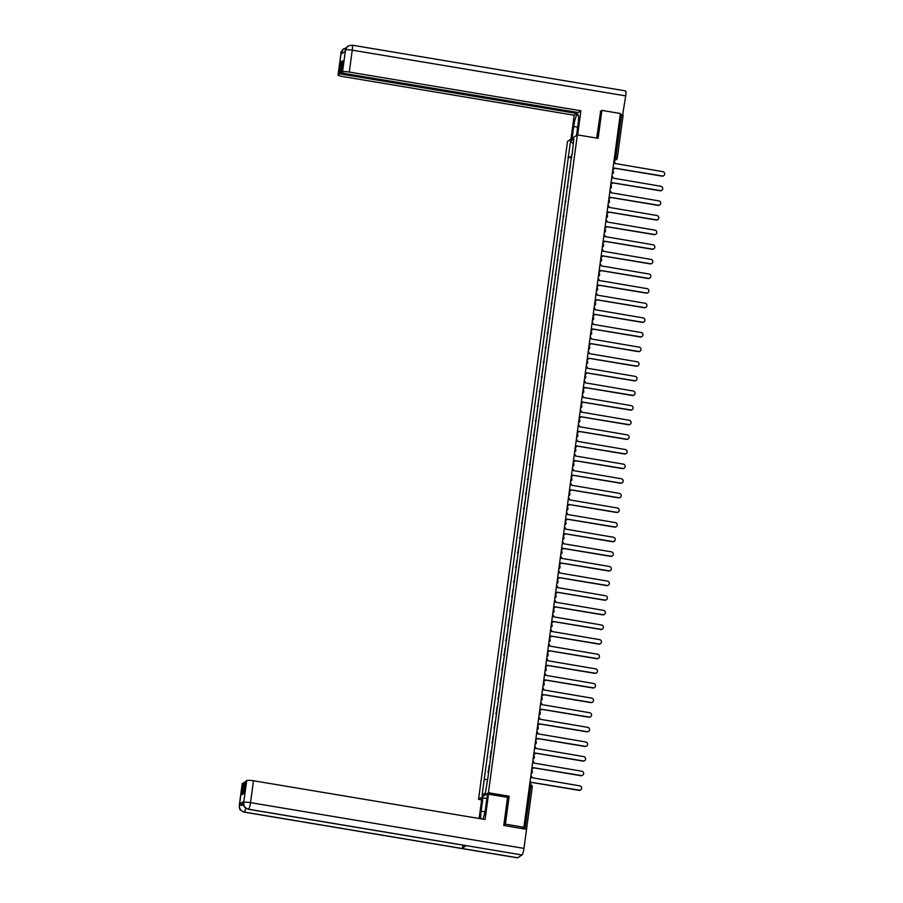 <?xml version="1.0" encoding="UTF-8"?>
<svg xmlns="http://www.w3.org/2000/svg" width="903" height="903" viewBox="0 0 903 903"><rect width="100%" height="100%" fill="white"/><g stroke="black" fill="none" stroke-linecap="round" stroke-linejoin="round"><path stroke-width="1.35" d="M481.626 799.832L478.556 799.313L488.421 792.755L577.367 134.863L598.113 138.328L601.883 110.392L620.395 113.496L523.898 827.261L505.387 824.157L509.157 796.22L488.421 792.755M577.367 134.863L567.502 141.421L478.556 799.313M526.404 829.281L525.027 828.898L530.772 786.434L530.693 784.809L529.655 784.662L530.693 784.809A1.919 1.919 0 0 1 532.273 786.953L529.44 786.208M523.898 827.261L522.148 828.412L525.027 828.898M503.806 825.207L505.387 824.157M601.883 110.392L600.314 111.441M620.203 114.907L623.047 115.652L617.28 158.059M570.662 165.565A4.413 0.734 -172.3 0 0 570.278 165.689L569.443 171.875A4.413 0.734 7.7 0 1 569.827 171.751M569.725 172.428L568.834 172.281M568.687 180.182A4.413 0.734 -172.3 0 0 568.303 180.318L567.468 186.503A4.413 0.734 7.7 0 1 567.84 186.368M567.75 187.056L566.858 186.898M566.7 194.811A4.413 0.734 -172.3 0 0 566.316 194.946L565.481 201.132A4.413 0.734 7.7 0 1 565.865 200.997M565.775 201.674L564.883 201.527M564.725 209.428A4.413 0.734 -172.3 0 0 564.341 209.564L563.506 215.749A4.413 0.734 7.7 0 1 563.89 215.625M563.799 216.302L562.908 216.156M562.75 224.057A4.413 0.734 -172.3 0 0 562.366 224.192L561.531 230.378A4.413 0.734 7.7 0 1 561.914 230.242M561.824 230.92L560.932 230.773M560.774 238.685A4.413 0.734 -172.3 0 0 560.391 238.81L559.555 244.995A4.413 0.734 7.7 0 1 559.939 244.871M559.849 245.548L558.946 245.402M558.799 253.303A4.413 0.734 -172.3 0 0 558.415 253.438L557.58 259.624A4.413 0.734 7.7 0 1 557.964 259.488M557.862 260.177L556.97 260.019M556.824 267.931A4.413 0.734 -172.3 0 0 556.44 268.056L555.593 274.252A4.413 0.734 7.7 0 1 555.977 274.117M555.887 274.794L554.995 274.647M554.837 282.549A4.413 0.734 -172.3 0 0 554.453 282.684L553.618 288.87A4.413 0.734 7.7 0 1 554.002 288.746M553.911 289.423L553.02 289.276M552.862 297.177A4.413 0.734 -172.3 0 0 552.478 297.313L551.643 303.498A4.413 0.734 7.7 0 1 552.026 303.363M551.936 304.04L551.044 303.893M550.886 311.806A4.413 0.734 -172.3 0 0 550.503 311.93L549.667 318.116A4.413 0.734 7.7 0 1 550.051 317.991M549.961 318.669L549.069 318.522M548.911 326.423A4.413 0.734 -172.3 0 0 548.527 326.559L547.692 332.744A4.413 0.734 7.7 0 1 548.076 332.609M547.986 333.297L547.083 333.139M546.936 341.052A4.413 0.734 -172.3 0 0 546.552 341.176L545.717 347.373A4.413 0.734 7.7 0 1 546.101 347.237M545.999 347.915L545.107 347.768M544.949 355.669A4.413 0.734 -172.3 0 0 544.577 355.805L543.73 361.99A4.413 0.734 7.7 0 1 544.114 361.855M544.024 362.543L543.132 362.396M542.974 370.298A4.413 0.734 -172.3 0 0 542.59 370.433L541.755 376.619A4.413 0.734 7.7 0 1 542.139 376.483M542.048 377.161L541.157 377.014M540.999 384.926A4.413 0.734 -172.3 0 0 540.615 385.05L539.78 391.236A4.413 0.734 7.7 0 1 540.163 391.112M540.073 391.789L539.181 391.642M539.023 399.544A4.413 0.734 -172.3 0 0 538.639 399.679L537.804 405.865A4.413 0.734 7.7 0 1 538.188 405.729M538.098 406.418L537.206 406.26M537.048 414.172A4.413 0.734 -172.3 0 0 536.664 414.296L535.829 420.493A4.413 0.734 7.7 0 1 536.213 420.358M536.122 421.035L535.219 420.888M535.073 428.79A4.413 0.734 -172.3 0 0 534.689 428.925L533.854 435.111A4.413 0.734 7.7 0 1 534.237 434.975M534.136 435.664L533.244 435.517M533.086 443.418A4.413 0.734 -172.3 0 0 532.714 443.554L531.867 449.739A4.413 0.734 7.7 0 1 532.251 449.604M532.16 450.281L531.269 450.134M531.111 458.047A4.413 0.734 -172.3 0 0 530.727 458.171L529.892 464.356A4.413 0.734 7.7 0 1 530.275 464.232M530.185 464.91L529.293 464.763M529.135 472.664A4.413 0.734 -172.3 0 0 528.752 472.8L527.916 478.985A4.413 0.734 7.7 0 1 528.3 478.85M528.21 479.538L527.318 479.38M527.16 487.293A4.413 0.734 -172.3 0 0 526.776 487.417L525.941 493.614A4.413 0.734 7.7 0 1 526.325 493.478M526.235 494.155L525.343 494.009M525.185 501.91A4.413 0.734 -172.3 0 0 524.801 502.045L523.966 508.231A4.413 0.734 7.7 0 1 524.35 508.096M524.248 508.784L523.356 508.637M523.209 516.539A4.413 0.734 -172.3 0 0 522.826 516.674L521.99 522.86A4.413 0.734 7.7 0 1 522.363 522.724M522.273 523.401L521.381 523.255M521.223 531.167A4.413 0.734 -172.3 0 0 520.839 531.291L520.004 537.477A4.413 0.734 7.7 0 1 520.388 537.353M520.297 538.03L519.406 537.883M519.248 545.784A4.413 0.734 -172.3 0 0 518.864 545.92L518.029 552.105A4.413 0.734 7.7 0 1 518.412 551.97M518.322 552.659L517.43 552.501M517.272 560.413A4.413 0.734 -172.3 0 0 516.888 560.537L516.053 566.734A4.413 0.734 7.7 0 1 516.437 566.599M516.347 567.276L515.455 567.129M515.297 575.03A4.413 0.734 -172.3 0 0 514.913 575.166L514.078 581.351A4.413 0.734 7.7 0 1 514.462 581.216M514.371 581.904L513.48 581.758M513.322 589.659A4.413 0.734 -172.3 0 0 512.938 589.794L512.103 595.98A4.413 0.734 7.7 0 1 512.486 595.845M512.385 596.522L511.493 596.375M511.346 604.276A4.413 0.734 -172.3 0 0 510.963 604.412L510.127 610.597A4.413 0.734 7.7 0 1 510.5 610.473M510.409 611.15L509.518 611.004M509.36 618.905A4.413 0.734 -172.3 0 0 508.976 619.04L508.141 625.226A4.413 0.734 7.7 0 1 508.524 625.09M508.434 625.779L507.542 625.621M507.384 633.534A4.413 0.734 -172.3 0 0 507.001 633.658L506.165 639.855A4.413 0.734 7.7 0 1 506.549 639.719M506.459 640.396L505.567 640.25M505.409 648.151A4.413 0.734 -172.3 0 0 505.025 648.286L504.19 654.472A4.413 0.734 7.7 0 1 504.574 654.336M504.484 655.025L503.592 654.878M503.434 662.779A4.413 0.734 -172.3 0 0 503.05 662.915L502.215 669.1A4.413 0.734 7.7 0 1 502.599 668.965M502.508 669.642L501.616 669.495M501.458 677.397A4.413 0.734 -172.3 0 0 501.075 677.532L500.239 683.718A4.413 0.734 7.7 0 1 500.623 683.594M500.522 684.271L499.63 684.124M499.483 692.025A4.413 0.734 -172.3 0 0 499.099 692.161L498.253 698.346A4.413 0.734 7.7 0 1 498.637 698.211M498.546 698.899L497.655 698.741M497.497 706.654A4.413 0.734 -172.3 0 0 497.113 706.778L496.278 712.975A4.413 0.734 7.7 0 1 496.661 712.839M496.571 713.517L495.679 713.37M495.521 721.271A4.413 0.734 -172.3 0 0 495.137 721.407L494.302 727.592A4.413 0.734 7.7 0 1 494.686 727.457M494.596 728.145L493.704 727.999M493.546 735.9A4.413 0.734 -172.3 0 0 493.162 736.035L492.327 742.221A4.413 0.734 7.7 0 1 492.711 742.085M492.62 742.763L491.729 742.616M491.571 750.517A4.413 0.734 -172.3 0 0 491.187 750.653L490.352 756.838A4.413 0.734 7.7 0 1 490.735 756.714M490.645 757.391L489.742 757.245M489.595 765.146A4.413 0.734 -172.3 0 0 489.212 765.281L488.376 771.467A4.413 0.734 7.7 0 1 488.76 771.331M488.658 772.02L487.767 771.862M571.825 156.941L568.393 156.862L570.527 141.116L573.845 138.915L572.107 154.819M485.43 792.823L482.078 795.261L485.396 793.06L487.992 776.998L571.712 154.661M482.078 795.261L484.211 779.515L487.214 779.582M568.393 156.862L484.211 779.515M507.463 797.349L509.157 796.22M571.712 157.811L567.931 157.178M570.527 141.116L573.191 143.679M612.81 169.651A1.919 1.862 56.4 0 0 614.345 168.082L662.26 175.961A2.201 2.133 56.4 0 0 664.653 173.353A2.201 2.133 56.4 0 0 662.847 171.649L614.966 163.488A1.919 1.862 56.4 0 0 613.905 161.49M663.637 175.713A2.201 2.133 -123.6 0 1 662.001 176.13L614.333 168.15M613.408 169.448A1.919 1.862 -123.6 0 1 612.787 169.775M610.823 184.28A1.919 1.862 56.4 0 0 612.358 182.711L660.285 190.578A2.201 2.133 56.4 0 0 662.678 187.982A2.201 2.133 56.4 0 0 660.872 186.266L612.979 178.117A1.919 1.862 56.4 0 0 611.929 176.119M661.662 190.341A2.201 2.133 -123.6 0 1 660.025 190.747L612.347 182.778M611.433 184.077A1.919 1.862 -123.6 0 1 610.812 184.393M608.848 198.897A1.919 1.862 56.4 0 0 610.383 197.328L658.31 205.207A2.201 2.133 56.4 0 0 660.703 202.611A2.201 2.133 56.4 0 0 658.885 200.895L611.004 192.734A1.919 1.862 56.4 0 0 609.954 190.736M659.687 204.97A2.201 2.133 -123.6 0 1 658.05 205.376L610.372 197.396M609.457 198.705A1.919 1.862 -123.6 0 1 608.836 199.021M576.532 135.416L578.146 123.542A10.791 1.975 -80.5 0 0 577.706 114.376A10.791 1.975 -80.5 0 0 573.698 126.488L572.096 138.362M577.638 134.908L580.9 110.787L578.247 112.548L341.052 72.883L342.53 71.901L345.488 50.015L345.262 51.313L341.018 54.135L341.187 52.746M576.994 112.344L576.848 113.485L574.195 115.245L342.587 76.507A5.757 0.959 -172.3 0 1 338.061 74.949A5.757 0.959 -172.3 0 1 338.185 74.791L339.652 73.809L576.848 113.485M570.967 139.118L574.195 115.245M580.9 110.787L349.292 72.048A5.757 0.959 -172.3 0 0 342.53 71.901M625.282 90.943A5.903 1.084 99.5 0 1 625.474 90.887A5.903 1.084 99.5 0 1 625.711 95.899L622.551 115.37M341.052 72.883L342.688 60.783L341.289 61.72L339.652 73.809M600.653 111.216L596.702 138.091M623.138 114.974L620.259 114.489M341.289 61.72L342.542 61.923M345.16 51.392L345.443 50.049M351.82 45.206A5.903 1.084 99.5 0 1 352.012 45.15L347.723 46.132L345.488 49.879M346.052 48.006L343.546 48.909L341.142 52.905L338.185 74.791M484.967 811.842L481.13 811.199A10.791 1.975 -80.5 0 0 480.836 818.784M482.778 819.1A10.791 1.975 -80.5 0 0 485.566 808.241L487.372 794.933L488.5 794.177L485.08 819.495L253.472 780.756L250.515 802.643L523.977 848.38L526.551 829.304L503.772 825.489L507.565 797.372L488.5 794.177M481.13 811.199L482.924 797.88L481.796 798.636L479.109 818.49M486.875 798.545L482.924 797.88M242.365 783.488L239.408 805.386A5.757 0.959 7.7 0 0 239.284 805.544L242.241 783.657A5.757 0.959 7.7 0 1 242.365 783.488L245.085 782.72M523.977 848.38A5.903 1.084 99.5 0 1 521.979 854.949L466.174 845.614A5.903 1.084 99.5 0 1 465.993 845.659L248.336 809.257A5.903 1.084 99.5 0 0 248.517 809.212C245.187 808.32 243.573 806.131 243.697 802.654L246.711 780.61A5.757 0.959 7.7 0 1 253.472 780.756M463.25 845.208A5.903 1.084 99.5 0 1 461.896 848.459L517.701 857.794L521.979 854.949M517.701 857.794A5.903 1.084 99.5 0 1 517.509 857.85L244.047 812.113A5.903 1.084 99.5 0 0 244.239 812.057C240.898 811.154 239.284 808.975 239.408 805.521L239.622 804.088A5.757 0.959 7.7 0 1 243.528 803.873M245.751 808.129A5.903 1.084 99.5 0 1 244.239 812.057L461.896 848.459L466.174 845.614L248.517 809.212A5.903 1.084 99.5 0 0 250.515 802.643A5.757 0.959 -172.3 0 0 243.742 802.496M243.833 782.517L242.196 794.606L243.607 793.681L245.232 781.58L246.711 780.61M243.866 801.266L243.697 802.53L243.742 801.424A5.757 0.959 7.7 0 1 243.866 801.266L239.622 804.088M243.754 805.171L239.453 805.352M606.872 213.526A1.919 1.862 56.4 0 0 608.408 211.957L656.334 219.824A2.201 2.133 56.4 0 0 658.727 217.228A2.201 2.133 56.4 0 0 656.91 215.512L609.028 207.363A1.919 1.862 56.4 0 0 607.979 205.365M657.711 219.587A2.201 2.133 -123.6 0 1 656.075 219.993L608.396 212.024M607.482 213.322A1.919 1.862 -123.6 0 1 606.861 213.65M604.897 228.154A1.919 1.862 56.4 0 0 606.432 226.585L654.348 234.453A2.201 2.133 56.4 0 0 656.741 231.857A2.201 2.133 56.4 0 0 654.935 230.141L607.053 221.991A1.919 1.862 56.4 0 0 606.003 219.982M655.736 234.216A2.201 2.133 -123.6 0 1 654.099 234.622L606.421 226.653M605.495 227.951A1.919 1.862 -123.6 0 1 604.875 228.267M602.922 242.772A1.919 1.862 56.4 0 0 604.457 241.203L652.372 249.081A2.201 2.133 56.4 0 0 654.765 246.474A2.201 2.133 56.4 0 0 652.959 244.758L605.078 236.609A1.919 1.862 56.4 0 0 604.028 234.611M653.761 248.833A2.201 2.133 -123.6 0 1 652.113 249.251L604.446 241.27M603.52 242.568A1.919 1.862 -123.6 0 1 602.899 242.896M600.946 257.4A1.919 1.862 56.4 0 0 602.47 255.831L650.397 263.699A2.201 2.133 56.4 0 0 652.79 261.102A2.201 2.133 56.4 0 0 650.984 259.387L603.102 251.237A1.919 1.862 56.4 0 0 602.041 249.239M651.774 263.462A2.201 2.133 -123.6 0 1 650.137 263.868L602.47 255.899M601.545 257.197A1.919 1.862 -123.6 0 1 600.924 257.513M598.96 272.017A1.919 1.862 56.4 0 0 600.495 270.448L648.422 278.327A2.201 2.133 56.4 0 0 650.815 275.731A2.201 2.133 56.4 0 0 649.009 274.015L601.116 265.854A1.919 1.862 56.4 0 0 600.066 263.857M649.799 278.09A2.201 2.133 -123.6 0 1 648.162 278.496L600.484 270.516M599.569 271.814A1.919 1.862 -123.6 0 1 598.949 272.142M596.985 286.646A1.919 1.862 56.4 0 0 598.52 285.077L646.446 292.944A2.201 2.133 56.4 0 0 648.839 290.348A2.201 2.133 56.4 0 0 647.022 288.633L599.14 280.483A1.919 1.862 56.4 0 0 598.091 278.485M647.823 292.707A2.201 2.133 -123.6 0 1 646.187 293.114L598.508 285.145M597.594 286.443A1.919 1.862 -123.6 0 1 596.973 286.759M595.009 301.275A1.919 1.862 56.4 0 0 596.544 299.706L644.471 307.573A2.201 2.133 56.4 0 0 646.853 304.977A2.201 2.133 56.4 0 0 645.047 303.261L597.165 295.112A1.919 1.862 56.4 0 0 596.115 293.103M645.848 307.336A2.201 2.133 -123.6 0 1 644.211 307.742L596.533 299.773M595.619 301.071A1.919 1.862 -123.6 0 1 594.998 301.388M593.034 315.892A1.919 1.862 56.4 0 0 594.569 314.323L642.485 322.202A2.201 2.133 56.4 0 0 644.877 319.594A2.201 2.133 56.4 0 0 643.071 317.879L595.19 309.729A1.919 1.862 56.4 0 0 594.14 307.731M643.873 321.953A2.201 2.133 -123.6 0 1 642.236 322.371L594.558 314.391M593.632 315.689A1.919 1.862 -123.6 0 1 593.011 316.016M591.059 330.521A1.919 1.862 56.4 0 0 592.594 328.952L640.509 336.819A2.201 2.133 56.4 0 0 642.902 334.223A2.201 2.133 56.4 0 0 641.096 332.507L593.215 324.358A1.919 1.862 56.4 0 0 592.154 322.348M641.898 336.582A2.201 2.133 -123.6 0 1 640.25 336.988L592.582 329.019M591.657 330.317A1.919 1.862 -123.6 0 1 591.036 330.633M589.083 345.138A1.919 1.862 56.4 0 0 590.607 343.569L638.534 351.448A2.201 2.133 56.4 0 0 640.927 348.84A2.201 2.133 56.4 0 0 639.121 347.136L591.228 338.975A1.919 1.862 56.4 0 0 590.178 336.977M639.911 351.211A2.201 2.133 -123.6 0 1 638.274 351.617L590.607 343.637M589.682 344.935A1.919 1.862 -123.6 0 1 589.061 345.262M587.097 359.766A1.919 1.862 56.4 0 0 588.632 358.198L636.559 366.065A2.201 2.133 56.4 0 0 638.952 363.469A2.201 2.133 56.4 0 0 637.146 361.753L589.253 353.604A1.919 1.862 56.4 0 0 588.203 351.606M637.936 365.828A2.201 2.133 -123.6 0 1 636.299 366.234L588.621 358.265M587.706 359.563A1.919 1.862 -123.6 0 1 587.085 359.879M585.121 374.395A1.919 1.862 56.4 0 0 586.657 372.826L634.583 380.694A2.201 2.133 56.4 0 0 636.976 378.097A2.201 2.133 56.4 0 0 635.159 376.382L587.277 368.232A1.919 1.862 56.4 0 0 586.228 366.223M635.96 380.456A2.201 2.133 -123.6 0 1 634.324 380.863L586.645 372.894M585.731 374.192A1.919 1.862 -123.6 0 1 585.11 374.508M583.146 389.012A1.919 1.862 56.4 0 0 584.681 387.443L632.608 395.311A2.201 2.133 56.4 0 0 634.99 392.715A2.201 2.133 56.4 0 0 633.184 390.999L585.302 382.849A1.919 1.862 56.4 0 0 584.252 380.852M633.985 395.074A2.201 2.133 -123.6 0 1 632.348 395.491L584.67 387.511M583.756 388.809A1.919 1.862 -123.6 0 1 583.135 389.137M581.171 403.641A1.919 1.862 56.4 0 0 582.706 402.072L630.621 409.939A2.201 2.133 56.4 0 0 633.014 407.343A2.201 2.133 56.4 0 0 631.208 405.628L583.327 397.478A1.919 1.862 56.4 0 0 582.277 395.469M632.01 409.702A2.201 2.133 -123.6 0 1 630.373 410.109L582.695 402.14M581.769 403.438A1.919 1.862 -123.6 0 1 581.148 403.754M579.195 418.258A1.919 1.862 56.4 0 0 580.731 416.689L628.646 424.568A2.201 2.133 56.4 0 0 631.039 421.961A2.201 2.133 56.4 0 0 629.233 420.256L581.351 412.095A1.919 1.862 56.4 0 0 580.29 410.097M630.034 424.331A2.201 2.133 -123.6 0 1 628.386 424.737L580.719 416.757M579.794 418.055A1.919 1.862 -123.6 0 1 579.173 418.382M577.209 432.887A1.919 1.862 56.4 0 0 578.744 431.318L626.671 439.185A2.201 2.133 56.4 0 0 629.064 436.589A2.201 2.133 56.4 0 0 627.258 434.874L579.365 426.724A1.919 1.862 56.4 0 0 578.315 424.726M628.048 438.948A2.201 2.133 -123.6 0 1 626.411 439.355L578.744 431.386M577.818 432.684A1.919 1.862 -123.6 0 1 577.198 433M575.234 447.516A1.919 1.862 56.4 0 0 576.769 445.947L624.695 453.814A2.201 2.133 56.4 0 0 627.088 451.218A2.201 2.133 56.4 0 0 625.271 449.502L577.389 441.353A1.919 1.862 56.4 0 0 576.34 439.343M626.072 453.577A2.201 2.133 -123.6 0 1 624.436 453.983L576.757 446.014M575.843 447.312A1.919 1.862 -123.6 0 1 575.222 447.628M573.258 462.133A1.919 1.862 56.4 0 0 574.793 460.564L622.72 468.431A2.201 2.133 56.4 0 0 625.113 465.835A2.201 2.133 56.4 0 0 623.296 464.119L575.414 455.97A1.919 1.862 56.4 0 0 574.364 453.972M624.097 468.194A2.201 2.133 -123.6 0 1 622.46 468.612L574.782 460.632M573.868 461.93A1.919 1.862 -123.6 0 1 573.247 462.257M571.283 476.761A1.919 1.862 56.4 0 0 572.818 475.192L620.733 483.06A2.201 2.133 56.4 0 0 623.126 480.464A2.201 2.133 56.4 0 0 621.32 478.748L573.439 470.598A1.919 1.862 56.4 0 0 572.389 468.589M622.122 482.823A2.201 2.133 -123.6 0 1 620.485 483.229L572.807 475.26M571.881 476.558A1.919 1.862 -123.6 0 1 571.272 476.874M569.308 491.379A1.919 1.862 56.4 0 0 570.843 489.81L618.758 497.688A2.201 2.133 56.4 0 0 621.151 495.081A2.201 2.133 56.4 0 0 619.345 493.377L571.464 485.216A1.919 1.862 56.4 0 0 570.414 483.218M620.147 497.451A2.201 2.133 -123.6 0 1 618.51 497.858L570.831 489.877M569.906 491.176A1.919 1.862 -123.6 0 1 569.285 491.503M567.332 506.007A1.919 1.862 56.4 0 0 568.867 504.438L616.783 512.306A2.201 2.133 56.4 0 0 619.176 509.71A2.201 2.133 56.4 0 0 617.37 507.994L569.488 499.844A1.919 1.862 56.4 0 0 568.427 497.846M618.171 512.069A2.201 2.133 -123.6 0 1 616.523 512.475L568.856 504.506M567.931 505.804A1.919 1.862 -123.6 0 1 567.31 506.12M565.346 520.636A1.919 1.862 56.4 0 0 566.881 519.067L614.808 526.934A2.201 2.133 56.4 0 0 617.2 524.338A2.201 2.133 56.4 0 0 615.394 522.623L567.502 514.473A1.919 1.862 56.4 0 0 566.452 512.464M616.185 526.697A2.201 2.133 -123.6 0 1 614.548 527.104L566.87 519.135M565.955 520.433A1.919 1.862 -123.6 0 1 565.334 520.749M563.37 535.253A1.919 1.862 56.4 0 0 564.906 533.684L612.832 541.552A2.201 2.133 56.4 0 0 615.225 538.956A2.201 2.133 56.4 0 0 613.408 537.24L565.526 529.09A1.919 1.862 56.4 0 0 564.477 527.092M614.209 541.315A2.201 2.133 -123.6 0 1 612.573 541.732L564.894 533.752M563.98 535.05A1.919 1.862 -123.6 0 1 563.359 535.377M561.395 549.882A1.919 1.862 56.4 0 0 562.93 548.313L610.857 556.18A2.201 2.133 56.4 0 0 613.25 553.584A2.201 2.133 56.4 0 0 611.433 551.868L563.551 543.719A1.919 1.862 56.4 0 0 562.501 541.71M612.234 555.943A2.201 2.133 -123.6 0 1 610.597 556.35L562.919 548.381M562.005 549.679A1.919 1.862 -123.6 0 1 561.384 549.995M559.42 564.499A1.919 1.862 56.4 0 0 560.955 562.93L608.87 570.809A2.201 2.133 56.4 0 0 611.263 568.201A2.201 2.133 56.4 0 0 609.457 566.497L561.576 558.336A1.919 1.862 56.4 0 0 560.526 556.338M610.259 570.572A2.201 2.133 -123.6 0 1 608.622 570.978L560.944 562.998M560.018 564.296A1.919 1.862 -123.6 0 1 559.409 564.623M557.444 579.128A1.919 1.862 56.4 0 0 558.98 577.559L606.895 585.426A2.201 2.133 56.4 0 0 609.288 582.83A2.201 2.133 56.4 0 0 607.482 581.114L559.6 572.965A1.919 1.862 56.4 0 0 558.551 570.967M608.283 585.189A2.201 2.133 -123.6 0 1 606.647 585.595L558.968 577.627M558.043 578.925A1.919 1.862 -123.6 0 1 557.422 579.241M555.469 593.756A1.919 1.862 56.4 0 0 557.004 592.187L604.92 600.055A2.201 2.133 56.4 0 0 607.313 597.459A2.201 2.133 56.4 0 0 605.507 595.743L557.625 587.593A1.919 1.862 56.4 0 0 556.564 585.584M606.297 599.818A2.201 2.133 -123.6 0 1 604.66 600.224L556.993 592.255M556.067 593.553A1.919 1.862 -123.6 0 1 555.447 593.869M553.483 608.374A1.919 1.862 56.4 0 0 555.018 606.805L602.944 614.672A2.201 2.133 56.4 0 0 605.337 612.076A2.201 2.133 56.4 0 0 603.531 610.36L555.638 602.211A1.919 1.862 56.4 0 0 554.589 600.213M604.321 614.435A2.201 2.133 -123.6 0 1 602.685 614.853L555.006 606.872M554.092 608.17A1.919 1.862 -123.6 0 1 553.471 608.498M551.507 623.002A1.919 1.862 56.4 0 0 553.042 621.433L600.969 629.301A2.201 2.133 56.4 0 0 603.362 626.705A2.201 2.133 56.4 0 0 601.545 624.989L553.663 616.839A1.919 1.862 56.4 0 0 552.613 614.83M602.346 629.064A2.201 2.133 -123.6 0 1 600.709 629.47L553.031 621.501M552.117 622.799A1.919 1.862 -123.6 0 1 551.496 623.115M549.532 637.62A1.919 1.862 56.4 0 0 551.067 636.051L598.994 643.929A2.201 2.133 56.4 0 0 601.387 641.322A2.201 2.133 56.4 0 0 599.569 639.617L551.688 631.457A1.919 1.862 56.4 0 0 550.638 629.459M600.371 643.692A2.201 2.133 -123.6 0 1 598.734 644.099L551.056 636.118M550.141 637.416A1.919 1.862 -123.6 0 1 549.521 637.744M547.557 652.248A1.919 1.862 56.4 0 0 549.092 650.679L597.007 658.547A2.201 2.133 56.4 0 0 599.4 655.95A2.201 2.133 56.4 0 0 597.594 654.235L549.713 646.085A1.919 1.862 56.4 0 0 548.663 644.087M598.396 658.31A2.201 2.133 -123.6 0 1 596.759 658.716L549.08 650.747M548.155 652.045A1.919 1.862 -123.6 0 1 547.534 652.361M545.581 666.877A1.919 1.862 56.4 0 0 547.116 665.308L595.032 673.175A2.201 2.133 56.4 0 0 597.425 670.579A2.201 2.133 56.4 0 0 595.619 668.863L547.737 660.714A1.919 1.862 56.4 0 0 546.687 658.705M596.42 672.938A2.201 2.133 -123.6 0 1 594.784 673.345L547.105 665.376M546.18 666.674A1.919 1.862 -123.6 0 1 545.559 666.99M543.606 681.494A1.919 1.862 56.4 0 0 545.141 679.925L593.057 687.793A2.201 2.133 56.4 0 0 595.449 685.196A2.201 2.133 56.4 0 0 593.643 683.481L545.762 675.331A1.919 1.862 56.4 0 0 544.701 673.333M594.434 687.555A2.201 2.133 -123.6 0 1 592.797 687.973L545.13 679.993M544.204 681.291A1.919 1.862 -123.6 0 1 543.583 681.618M541.619 696.123A1.919 1.862 56.4 0 0 543.154 694.554L591.081 702.421A2.201 2.133 56.4 0 0 593.474 699.825A2.201 2.133 56.4 0 0 591.668 698.109L543.775 689.96A1.919 1.862 56.4 0 0 542.726 687.951M592.458 702.184A2.201 2.133 -123.6 0 1 590.822 702.59L543.143 694.621M542.229 695.92A1.919 1.862 -123.6 0 1 541.608 696.236M539.644 710.74A1.919 1.862 56.4 0 0 541.179 709.171L589.106 717.05A2.201 2.133 56.4 0 0 591.499 714.442A2.201 2.133 56.4 0 0 589.682 712.738L541.8 704.577A1.919 1.862 56.4 0 0 540.75 702.579M590.483 716.813A2.201 2.133 -123.6 0 1 588.846 717.219L541.168 709.239M540.254 710.537A1.919 1.862 -123.6 0 1 539.633 710.864M537.669 725.369A1.919 1.862 56.4 0 0 539.204 723.8L587.131 731.667A2.201 2.133 56.4 0 0 589.524 729.071A2.201 2.133 56.4 0 0 587.706 727.355L539.825 719.206A1.919 1.862 56.4 0 0 538.775 717.208M588.508 731.43A2.201 2.133 -123.6 0 1 586.871 731.836L539.193 723.867M538.278 725.165A1.919 1.862 -123.6 0 1 537.657 725.481M535.693 739.997A1.919 1.862 56.4 0 0 537.229 738.428L585.144 746.296A2.201 2.133 56.4 0 0 587.537 743.7A2.201 2.133 56.4 0 0 585.731 741.984L537.849 733.834A1.919 1.862 56.4 0 0 536.8 731.825M586.532 746.059A2.201 2.133 -123.6 0 1 584.896 746.465L537.217 738.496M536.292 739.794A1.919 1.862 -123.6 0 1 535.671 740.11M533.718 754.615A1.919 1.862 56.4 0 0 535.253 753.046L583.169 760.913A2.201 2.133 56.4 0 0 585.562 758.317A2.201 2.133 56.4 0 0 583.756 756.601L535.874 748.452A1.919 1.862 56.4 0 0 534.824 746.454M584.557 760.676A2.201 2.133 -123.6 0 1 582.909 761.094L535.242 753.113M534.316 754.411A1.919 1.862 -123.6 0 1 533.696 754.739M531.743 769.243A1.919 1.862 56.4 0 0 533.267 767.674L581.193 775.542A2.201 2.133 56.4 0 0 583.586 772.945A2.201 2.133 56.4 0 0 581.78 771.23L533.899 763.08A1.919 1.862 56.4 0 0 532.838 761.071M582.57 775.305A2.201 2.133 -123.6 0 1 580.934 775.711L533.267 767.742M532.341 769.04A1.919 1.862 -123.6 0 1 531.72 769.356M529.756 783.86A1.919 1.862 56.4 0 0 531.291 782.291L579.218 790.17A2.201 2.133 56.4 0 0 581.611 787.563A2.201 2.133 56.4 0 0 579.805 785.858L531.912 777.697A1.919 1.862 56.4 0 0 530.862 775.7M580.595 789.933A2.201 2.133 -123.6 0 1 578.958 790.339L531.28 782.359M530.366 783.657A1.919 1.862 -123.6 0 1 529.745 783.985M526.551 829.304L532.273 786.953L526.517 829.293M614.051 160.463L615.79 157.596L621.535 115.132M614.164 159.571L615.146 159.741A1.919 1.862 -123.6 0 0 616.456 159.459A1.919 1.919 0 0 0 617.302 158.115L614.469 157.382M490.352 756.838L491.187 750.653M492.327 742.221L493.162 736.035M494.302 727.592L495.137 721.407M496.278 712.975L497.113 706.778M498.253 698.346L499.099 692.161M500.239 683.718L501.075 677.532M502.215 669.1L503.05 662.915M504.19 654.472L505.025 648.286M506.165 639.855L507.001 633.658M508.141 625.226L508.976 619.04M510.127 610.597L510.963 604.412M512.103 595.98L512.938 589.794M514.078 581.351L514.913 575.166M516.053 566.734L516.888 560.537M518.029 552.105L518.864 545.92M520.004 537.477L520.839 531.291M521.99 522.86L522.826 516.674M523.966 508.231L524.801 502.045M525.941 493.614L526.776 487.417M527.916 478.985L528.752 472.8M529.892 464.356L530.727 458.171M531.867 449.739L532.714 443.554M533.854 435.111L534.689 428.925M535.829 420.493L536.664 414.296M537.804 405.865L538.639 399.679M539.78 391.236L540.615 385.05M541.755 376.619L542.59 370.433M543.73 361.99L544.577 355.805M545.717 347.373L546.552 341.176M547.692 332.744L548.527 326.559M549.667 318.116L550.503 311.93M551.643 303.498L552.478 297.313M553.618 288.87L554.453 282.684M555.593 274.252L556.44 268.056M557.58 259.624L558.415 253.438M559.555 244.995L560.391 238.81M561.531 230.378L562.366 224.192M563.506 215.749L564.341 209.564M565.481 201.132L566.316 194.946M567.468 186.503L568.303 180.318M569.443 171.875L570.278 165.689M488.376 771.467L489.212 765.281M612.223 173.974A1.919 1.862 56.4 0 0 613.419 172.484M610.247 188.592A1.919 1.862 56.4 0 0 611.444 187.113M608.272 203.22A1.919 1.862 56.4 0 0 609.469 201.73M606.285 217.849A1.919 1.862 56.4 0 0 607.493 216.359M604.31 232.466A1.919 1.862 56.4 0 0 605.518 230.987M602.335 247.095A1.919 1.862 56.4 0 0 603.531 245.605M600.36 261.712A1.919 1.862 56.4 0 0 601.556 260.233M598.384 276.341A1.919 1.862 56.4 0 0 599.581 274.851M596.398 290.969A1.919 1.862 56.4 0 0 597.605 289.479M594.422 305.586A1.919 1.862 56.4 0 0 595.63 304.097M592.447 320.215A1.919 1.862 56.4 0 0 593.655 318.725M590.472 334.832A1.919 1.862 56.4 0 0 591.668 333.354M588.496 349.461A1.919 1.862 56.4 0 0 589.693 347.971M586.521 364.09A1.919 1.862 56.4 0 0 587.718 362.6M584.534 378.707A1.919 1.862 56.4 0 0 585.742 377.217M582.559 393.336A1.919 1.862 56.4 0 0 583.767 391.846M580.584 407.953A1.919 1.862 56.4 0 0 581.78 406.474M578.609 422.581A1.919 1.862 56.4 0 0 579.805 421.091M576.633 437.21A1.919 1.862 56.4 0 0 577.83 435.72M574.658 451.827A1.919 1.862 56.4 0 0 575.854 450.337M572.671 466.456A1.919 1.862 56.4 0 0 573.879 464.966M570.696 481.073A1.919 1.862 56.4 0 0 571.904 479.595M568.721 495.702A1.919 1.862 56.4 0 0 569.917 494.212M566.745 510.33A1.919 1.862 56.4 0 0 567.942 508.84M564.77 524.948A1.919 1.862 56.4 0 0 565.967 523.458M562.795 539.576A1.919 1.862 56.4 0 0 563.991 538.086M560.808 554.194A1.919 1.862 56.4 0 0 562.016 552.715M558.833 568.822A1.919 1.862 56.4 0 0 560.041 567.332M556.858 583.451A1.919 1.862 56.4 0 0 558.054 581.961M554.882 598.068A1.919 1.862 56.4 0 0 556.079 596.578M552.907 612.697A1.919 1.862 56.4 0 0 554.103 611.207M550.932 627.314A1.919 1.862 56.4 0 0 552.128 625.835M548.945 641.943A1.919 1.862 56.4 0 0 550.153 640.453M546.97 656.571A1.919 1.862 56.4 0 0 548.177 655.081M544.994 671.189A1.919 1.862 56.4 0 0 546.191 669.699M543.019 685.817A1.919 1.862 56.4 0 0 544.216 684.327M541.044 700.435A1.919 1.862 56.4 0 0 542.24 698.956M539.057 715.063A1.919 1.862 56.4 0 0 540.265 713.573M537.082 729.692A1.919 1.862 56.4 0 0 538.29 728.202M535.107 744.309A1.919 1.862 56.4 0 0 536.314 742.819M533.131 758.938A1.919 1.862 56.4 0 0 534.328 757.448M531.156 773.555A1.919 1.862 56.4 0 0 532.352 772.076M613.961 161.118L616.456 159.459A1.919 1.862 -123.6 0 0 617.257 158.172L623.047 115.652M625.711 95.899L352.249 50.162L349.292 72.048M577.649 127.154L573.698 126.488M625.474 90.887L352.012 45.15A5.903 1.084 99.5 0 1 352.249 50.162A5.757 0.959 -172.3 0 0 345.488 50.015M338.061 74.949L341.018 53.063A5.757 0.959 7.7 0 1 341.142 52.905M343.366 52.577L341.199 52.871M612.211 174.042L612.618 173.771A1.919 1.919 0 0 0 612.674 170.611M610.236 188.671L610.642 188.4A1.919 1.919 0 0 0 610.699 185.239M608.261 203.299L608.667 203.017A1.919 1.919 0 0 0 608.724 199.856M606.274 217.916L606.692 217.646A1.919 1.919 0 0 0 606.748 214.485M604.299 232.545L604.717 232.274A1.919 1.919 0 0 0 604.762 229.114M602.324 247.162L602.741 246.891A1.919 1.919 0 0 0 602.786 243.731M600.348 261.791L600.755 261.52A1.919 1.919 0 0 0 600.811 258.36M598.373 276.42L598.779 276.137A1.919 1.919 0 0 0 598.836 272.977M596.398 291.037L596.804 290.766A1.919 1.919 0 0 0 596.86 287.606M594.411 305.666L594.829 305.383A1.919 1.919 0 0 0 594.885 302.234M592.436 320.283L592.853 320.012A1.919 1.919 0 0 0 592.899 316.851M590.46 334.911L590.878 334.641A1.919 1.919 0 0 0 590.923 331.48M588.485 349.54L588.891 349.258A1.919 1.919 0 0 0 588.948 346.097M586.51 364.157L586.916 363.886A1.919 1.919 0 0 0 586.973 360.726M584.534 378.786L584.941 378.504A1.919 1.919 0 0 0 584.997 375.355M582.548 393.403L582.966 393.132A1.919 1.919 0 0 0 583.022 389.972M580.573 408.032L580.99 407.761A1.919 1.919 0 0 0 581.035 404.6M578.597 422.66L579.015 422.378A1.919 1.919 0 0 0 579.06 419.218M576.622 437.278L577.028 437.007A1.919 1.919 0 0 0 577.085 433.846M574.647 451.906L575.053 451.624A1.919 1.919 0 0 0 575.109 448.464M572.671 466.524L573.078 466.253A1.919 1.919 0 0 0 573.134 463.092M570.685 481.152L571.102 480.881A1.919 1.919 0 0 0 571.147 477.721M568.709 495.781L569.127 495.499A1.919 1.919 0 0 0 569.172 492.338M566.734 510.398L567.152 510.127A1.919 1.919 0 0 0 567.197 506.967M564.759 525.027L565.165 524.745A1.919 1.919 0 0 0 565.222 521.584M562.783 539.644L563.19 539.373A1.919 1.919 0 0 0 563.246 536.213M560.797 554.273L561.214 554.002A1.919 1.919 0 0 0 561.271 550.841M558.822 568.901L559.239 568.619A1.919 1.919 0 0 0 559.284 565.459M556.846 583.519L557.264 583.248A1.919 1.919 0 0 0 557.309 580.087M554.871 598.147L555.289 597.865A1.919 1.919 0 0 0 555.334 594.705M552.896 612.765L553.302 612.494A1.919 1.919 0 0 0 553.358 609.333M550.92 627.393L551.327 627.122A1.919 1.919 0 0 0 551.383 623.962M548.934 642.01L549.351 641.74A1.919 1.919 0 0 0 549.408 638.579M546.958 656.639L547.376 656.368A1.919 1.919 0 0 0 547.421 653.208M544.983 671.268L545.401 670.985A1.919 1.919 0 0 0 545.446 667.825M543.008 685.885L543.414 685.614A1.919 1.919 0 0 0 543.471 682.454M541.032 700.514L541.439 700.243A1.919 1.919 0 0 0 541.495 697.082M539.057 715.131L539.463 714.86A1.919 1.919 0 0 0 539.52 711.699M537.071 729.759L537.488 729.489A1.919 1.919 0 0 0 537.545 726.328M535.095 744.388L535.513 744.106A1.919 1.919 0 0 0 535.558 740.945M533.12 759.005L533.538 758.734A1.919 1.919 0 0 0 533.583 755.574M531.145 773.634L531.551 773.363A1.919 1.919 0 0 0 531.607 770.203M345.318 50.207C344.901 49.733 345.702 48.378 347.723 46.132M341.018 53.063C340.555 52.622 341.39 51.234 343.546 48.909M343.704 48.807L346.063 47.961M239.284 805.544L239.498 808.162C241.169 809.539 237.004 808.388 244.047 812.113M243.573 802.688L243.787 805.318C245.469 806.706 241.304 805.555 248.336 809.257"/></g></svg>
